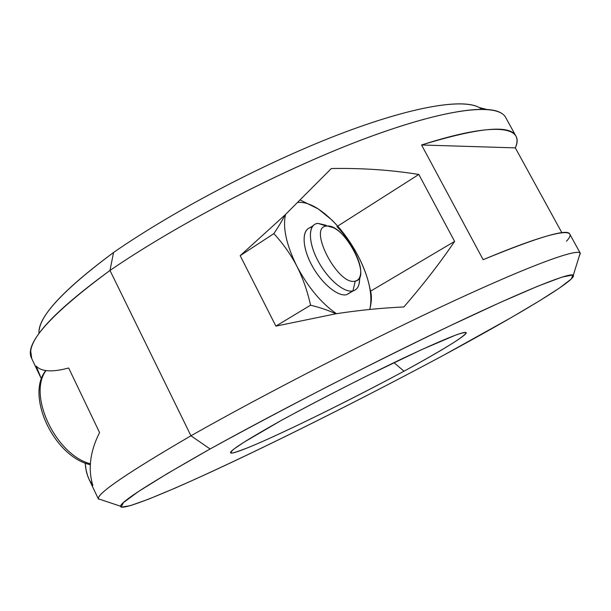 <?xml version="1.0" encoding="UTF-8"?>
<svg xmlns="http://www.w3.org/2000/svg" width="611" height="611" viewBox="0 0 611 611"><rect width="100%" height="100%" fill="white"/><g stroke="black" fill="none" stroke-linecap="round" stroke-linejoin="round"><path stroke-width="0.92" d="M481.613 109.209C468.836 97.989 419.742 104.091 344.581 132.297C269.596 160.433 176.159 209.099 113.562 252.465C62.299 290.683 37.447 317.728 39.005 333.606M39.196 329.925C41.357 313.458 66.148 287.644 113.562 252.465L109.98 270.452C58.862 307.814 32.444 334.683 30.71 351.073L31.749 358.604M501.127 113.012C485.638 103.48 432.443 112.233 352.784 143.287C273.285 174.272 175.441 225.619 109.98 270.452L113.562 252.465C174.433 210.314 264.494 163.038 338.448 134.634C412.54 106.184 463.291 98.295 479.177 107.536L486.471 109.354M40.379 376.781L31.505 358.092C24.241 343.68 50.4 314.459 109.98 270.452C180.077 222.381 287.178 167.215 369.029 137.101C451.124 106.856 499.004 103.106 505.877 117.847L516.089 136.436C511.01 124.438 479.498 127.287 421.559 144.983L483.156 259.683C539.2 236.694 568.093 228.209 569.834 234.234L580.358 253.374C578.716 248.081 536.015 262.929 455.562 300.116C375.375 337.165 265.754 393.385 190.953 435.788L109.98 270.452L190.953 435.788C126.576 473.311 95.744 494.421 98.463 499.134L89.321 479.872M120.55 506.221C120.779 512.018 172.172 490.488 235.525 460.526C299.78 430.091 375.818 391.575 443.044 355.533C515.898 316.208 577.746 279.517 573.301 275.194C570.063 272.338 528.759 288.461 454.248 323.784C379.95 359.008 279.846 410.34 210.1 448.97L190.953 435.788L210.1 448.97C150.642 482.614 120.795 501.7 120.55 506.221L98.394 498.828C96.973 493.573 127.829 472.555 190.953 435.788C265.075 393.774 373.413 338.166 453.415 301.108C533.67 263.929 577.296 248.501 580.206 253.122L579.106 256.635L580.358 253.374M566.512 241.169C580.091 226.597 555.62 229.331 483.156 259.683L421.559 144.983L515.325 147.877L561.876 232.73L515.325 147.877C517.296 143.31 517.555 139.499 516.089 136.436M335.844 313.794C358.611 310.281 381.287 307.997 403.863 306.951C423.438 284.352 440.348 262.509 454.607 241.406L418.818 174.463C391.086 169.965 361.926 167.987 331.33 168.529L284.955 215.019L240.184 255.673L275.889 326.121L335.844 313.794C358.611 310.281 381.287 307.997 403.863 306.951C423.438 284.352 440.348 262.509 454.607 241.406L370.602 291.157C371.824 296.121 371.618 301.88 369.983 308.44L369.716 309.464L369.983 308.44C371.373 302.842 371.32 296.052 369.823 288.079C367.845 277.883 363.95 267.198 358.153 256.017C346.926 235.105 333.637 219.41 318.285 208.954C310.625 204.043 303.85 201.882 297.969 202.462C303.85 201.882 310.625 204.043 318.285 208.954L325.266 214.064L318.285 208.954L300.391 200.087L318.285 208.954L331.758 219.891C342 230.042 350.798 242.078 358.153 256.017C368.845 277.089 372.794 294.563 369.983 308.44L369.701 309.464L369.983 308.44C371.412 302.75 371.748 297.71 371.014 293.318L370.602 291.157L454.607 241.406L418.818 174.463C391.086 169.965 361.926 167.987 331.33 168.529L284.955 215.019L240.184 255.673L275.889 326.121L335.844 313.794C328.817 310.503 320.385 307.631 310.564 305.187C307.386 290.943 302.827 277.967 296.885 266.251C308.15 287.414 321.34 303.224 336.455 313.703C321.34 303.224 308.15 287.414 296.885 266.251C290.882 254.688 283.214 243.804 273.873 233.608L240.184 255.673L273.873 233.608C278.677 226.498 282.374 220.296 284.955 215.019C282.374 220.296 278.677 226.498 273.873 233.608C283.214 243.804 290.882 254.688 296.885 266.251C286.322 244.812 282.549 227.536 285.566 214.438C282.549 227.536 286.322 244.812 296.885 266.251C302.827 277.967 307.386 290.943 310.564 305.187L275.889 326.121L310.564 305.187C320.385 307.631 328.817 310.503 335.844 313.794M41.487 379.087L36.171 366.104C41.54 371.74 52.37 372.374 68.661 367.998L99.57 432.565C90.069 451.453 87.831 469.095 92.864 485.493C88.251 479.52 85.708 472.036 85.227 463.023L85.998 469.569L87.549 475.572L89.359 479.956L92.864 485.493C87.831 469.095 90.069 451.453 99.57 432.565L68.661 367.998C52.37 372.374 41.54 371.74 36.171 366.104L40.318 376.651M210.1 448.97L167.536 473.464L138.476 491.527L123.323 502.693L121.177 507.176L130.387 505.656L148.992 498.996L175.052 488.136C244.927 457.593 352.562 404.031 443.044 355.533L511.697 317.323L538.986 301.147L559.485 288.025L571.377 278.944L572.782 274.973L561.983 277.119L537.802 286.2L500.111 302.529L450.276 325.678C411.845 344.153 371.121 364.347 328.115 386.259C285.444 408.339 246.111 429.235 210.1 448.97M404.024 371.19C352.058 399.113 287.926 430.824 253.153 445.541C243.957 449.337 237.205 451.796 232.89 452.927C230.194 453.194 230.591 451.865 234.082 448.94L243.881 442.28L281.32 420.399C308.7 405.567 337.715 390.49 368.364 375.185L421.391 349.744L455.768 335.042C462.405 332.751 465.88 332.086 466.185 333.056C464.772 334.881 460.663 338.013 453.866 342.458C441.707 350.08 425.088 359.65 404.024 371.19L393.958 362.659L404.024 371.19C439.576 351.814 465.803 335.951 466.239 332.88C465.933 330.337 446.649 337.975 408.377 355.793C370.961 373.397 319.935 399.334 281.32 420.399C245.874 440.302 228.98 451.147 230.637 452.934C235.258 456.272 332.567 409.76 404.024 371.19M90.397 463.825C55.586 454.737 27.457 394.813 46.031 370.579C27.457 394.813 55.586 454.737 90.397 463.825M515.325 147.877C525.078 126.783 496.147 120.955 421.559 144.983L515.325 147.877M369.632 287.094L370.602 291.157L369.632 287.094M350.195 292.7L346.582 294.685C337.593 297.022 320.63 282.557 311.091 263.883C301.414 245.225 302.04 228.147 311.717 227.345M337.684 226.131L418.818 174.463L337.684 226.131M336.966 226.582C345.627 235.831 352.684 245.637 358.153 256.017C352.684 245.637 345.627 235.831 336.966 226.582M327.611 226.07L317.903 223.359L316.116 223.741C307.791 226.314 308.608 243.797 318.468 261.714C328.214 279.67 344.321 293.059 352.937 290.889L346.582 294.685C337.906 296.908 321.768 283.611 312.068 265.709C302.246 247.845 301.529 230.37 309.922 227.743L313.153 225.658M353.448 290.752L346.582 294.685L353.448 290.752C357.229 289.492 359.268 286.001 359.551 280.273M360.169 275.828L358.993 284.252C358.015 287.934 355.992 290.141 352.937 290.889L355.251 281.121C357.733 280.556 359.375 278.792 360.169 275.828C364.019 263.692 347.415 234.005 333.285 227.651L317.903 223.359L326.091 225.26M326.671 226.116C307.096 226.467 338.043 286.36 355.251 281.121C373.031 278.479 344.024 222.984 326.671 226.116C307.096 226.467 338.043 286.36 355.251 281.121L352.937 290.889C344.016 293.173 327.076 278.608 317.491 259.881C307.761 241.169 308.288 224.1 317.903 223.359L326.671 226.116M573.301 275.194L580.206 253.122M45.81 370.549C25.295 395.493 54.081 456.852 90.352 464.711M370.992 293.165L369.823 288.079"/></g></svg>
